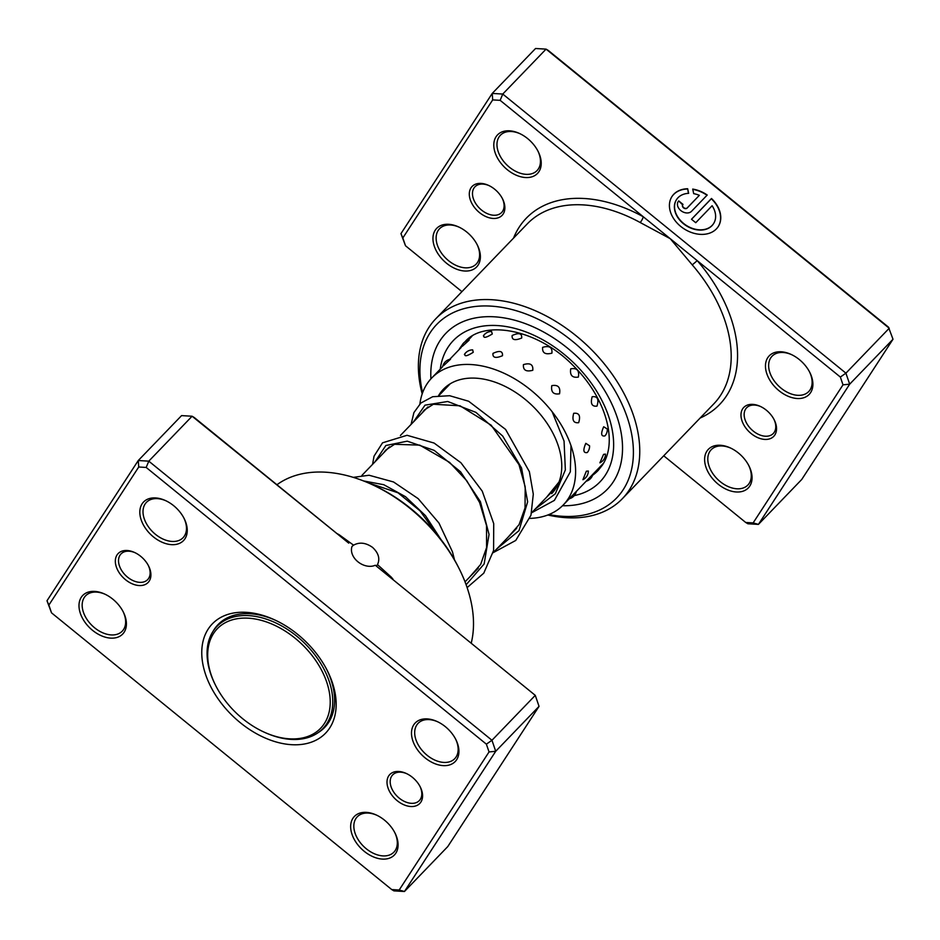<?xml version="1.0" encoding="UTF-8"?>
<svg xmlns="http://www.w3.org/2000/svg" width="940" height="940" viewBox="0 0 940 940"><rect width="100%" height="100%" fill="white"/><g stroke="black" fill="none" stroke-linecap="round" stroke-linejoin="round"><path stroke-width="1.41" d="M239.876 618.356A71.746 47.541 -136 0 0 215.695 685.577A71.746 47.541 -136 0 0 263.834 732.002A71.746 47.541 -136 0 0 298.039 738.664A71.746 47.541 -136 0 0 322.902 672.829A71.746 47.541 -136 0 0 239.876 618.356M263.834 732.002L264.669 732.377A73.59 48.763 -136 0 0 299.754 739.216A73.59 48.763 -136 0 0 322.902 728.594A73.59 48.763 -136 0 0 315.993 656.367A73.59 48.763 -136 0 0 240.088 615.806A73.59 48.763 -136 0 0 216.94 626.428A73.59 48.763 -136 0 0 215.284 684.755L215.695 685.577M774.842 434.973A20.833 13.806 44 0 1 751.154 433.575A20.833 13.806 44 0 1 742.67 408.806A20.833 13.806 44 0 1 760.237 406.362A20.833 13.806 44 0 1 774.219 419.839A20.833 13.806 44 0 1 774.842 434.973M760.777 406.609A18.518 12.267 -136 0 0 746.63 407.784A18.518 12.267 -136 0 0 745.655 409.006A18.518 12.267 -136 0 0 752.306 430.262A18.518 12.267 -136 0 0 773.291 433.493A18.518 12.267 -136 0 0 774.255 432.271A18.518 12.267 -136 0 0 773.949 419.311M503.17 214.003A20.833 13.806 44 0 1 479.482 212.605A20.833 13.806 44 0 1 470.999 187.836A20.833 13.806 44 0 1 488.565 185.392A20.833 13.806 44 0 1 502.548 198.869A20.833 13.806 44 0 1 503.17 214.003M489.106 185.638A18.518 12.267 -136 0 0 474.959 186.813A18.518 12.267 -136 0 0 473.983 188.035A18.518 12.267 -136 0 0 480.634 209.291A18.518 12.267 -136 0 0 501.619 212.522A18.518 12.267 -136 0 0 502.583 211.3A18.518 12.267 -136 0 0 502.277 198.34M713.495 223.732A22.067 16.391 -146.9 0 1 713.413 223.861A22.067 16.391 -146.9 0 1 683.451 223.72A22.067 16.391 -146.9 0 1 676.424 199.785A22.067 16.391 -146.9 0 1 676.506 199.656M688.656 193.323A22.067 16.391 33.1 0 0 676.589 199.527A22.067 16.391 33.1 0 0 683.615 223.462A22.067 16.391 33.1 0 0 713.577 223.603A22.067 16.391 33.1 0 0 712.109 205.731L695.741 222.709L691.488 219.243L711.486 198.493A27.589 20.492 -146.9 0 1 718.207 226.611A27.589 20.492 -146.9 0 1 680.748 226.434A27.589 20.492 -146.9 0 1 671.971 196.519A27.589 20.492 -146.9 0 1 687.669 188.74L688.656 193.323M718.125 226.74A27.589 20.492 33.1 0 0 711.322 198.763L711.486 198.493M691.523 211.312A8.272 6.145 -146.9 0 1 680.83 210.584A8.272 6.145 -146.9 0 1 678.198 201.607A8.272 6.145 -146.9 0 1 678.739 200.925L683.004 204.391A2.761 2.045 33.1 0 0 682.816 204.614A2.761 2.045 33.1 0 0 683.697 207.611A2.761 2.045 33.1 0 0 687.269 207.858L699.337 195.332A22.067 16.391 33.1 0 0 693.697 193.663L692.709 189.081A27.589 20.492 -146.9 0 1 707.221 195.038L691.523 211.312M699.337 195.332L687.093 208.116A2.761 2.045 -146.9 0 1 683.533 207.869A2.761 2.045 -146.9 0 1 682.652 204.873A2.761 2.045 -146.9 0 1 682.745 204.744M663.734 455.794L745.702 522.464L753.14 522.899L843.004 384.836L840.348 377.046L697.233 260.65L692.263 264.892L670.243 238.689L640.152 222.498A129.602 85.881 -136 0 0 527.211 223.943L435.784 318.766A129.602 85.881 44 0 1 582.647 341.326A129.602 85.881 44 0 1 629.166 490.139A129.602 85.881 44 0 1 622.374 498.682A129.602 85.881 44 0 1 547.82 515.003M538.949 171.621A27.777 18.401 44 0 1 507.365 169.752A27.777 18.401 44 0 1 496.062 136.735A27.777 18.401 44 0 1 519.491 133.468A27.777 18.401 44 0 1 538.127 151.446A27.777 18.401 44 0 1 538.949 171.621M520.02 133.715A25.462 16.873 -136 0 0 500.386 135.254A25.462 16.873 -136 0 0 499.046 136.935A25.462 16.873 -136 0 0 508.188 166.168A25.462 16.873 -136 0 0 537.034 170.598A25.462 16.873 -136 0 0 538.373 168.918A25.462 16.873 -136 0 0 537.856 150.917M478.108 265.103A27.777 18.401 44 0 1 446.524 263.235A27.777 18.401 44 0 1 435.22 230.206A27.777 18.401 44 0 1 458.649 226.951A27.777 18.401 44 0 1 477.285 244.917A27.777 18.401 44 0 1 478.108 265.103M459.178 227.198A25.462 16.873 -136 0 0 439.544 228.737A25.462 16.873 -136 0 0 438.204 230.417A25.462 16.873 -136 0 0 447.346 259.651A25.462 16.873 -136 0 0 476.192 264.081A25.462 16.873 -136 0 0 477.532 262.401A25.462 16.873 -136 0 0 477.015 244.4M810.621 392.591A27.777 18.401 44 0 1 779.037 390.723A27.777 18.401 44 0 1 767.733 357.705A27.777 18.401 44 0 1 791.163 354.439A27.777 18.401 44 0 1 809.798 372.416A27.777 18.401 44 0 1 810.621 392.591M791.692 354.686A25.462 16.873 -136 0 0 772.057 356.225A25.462 16.873 -136 0 0 770.718 357.905A25.462 16.873 -136 0 0 779.859 387.139A25.462 16.873 -136 0 0 808.706 391.569A25.462 16.873 -136 0 0 810.045 389.889A25.462 16.873 -136 0 0 809.528 371.887M749.779 486.074A27.777 18.401 44 0 1 718.195 484.206A27.777 18.401 44 0 1 706.892 451.177A27.777 18.401 44 0 1 730.321 447.922A27.777 18.401 44 0 1 748.957 465.888A27.777 18.401 44 0 1 749.779 486.074M730.85 448.169A25.462 16.873 -136 0 0 711.216 449.708A25.462 16.873 -136 0 0 709.876 451.388A25.462 16.873 -136 0 0 719.018 480.622A25.462 16.873 -136 0 0 747.864 485.052A25.462 16.873 -136 0 0 749.192 483.372A25.462 16.873 -136 0 0 748.687 465.37M548.901 514.568A124.973 82.814 -136 0 0 623.185 489.728A124.973 82.814 -136 0 0 572.307 341.114A124.973 82.814 -136 0 0 430.156 332.725A124.973 82.814 -136 0 0 422.577 392.779M422.189 393.872A129.602 85.881 44 0 1 428.993 327.32A129.602 85.881 44 0 1 435.784 318.766M439.99 340.715A112.248 74.377 -136 0 0 430.908 378.867A112.248 74.377 -136 0 1 439.99 340.715A112.248 74.377 -136 0 1 445.865 333.312A112.248 74.377 -136 0 0 439.99 340.715M562.496 505.744A112.248 74.377 -136 0 0 607.475 489.129A112.248 74.377 -136 0 0 613.362 481.727A112.248 74.377 -136 0 0 573.071 352.853A112.248 74.377 -136 0 0 445.865 333.312A112.248 74.377 -136 0 1 573.071 352.853A112.248 74.377 -136 0 1 613.362 481.727A112.248 74.377 -136 0 1 607.475 489.129L607.475 489.129A112.248 74.377 -136 0 1 562.496 505.744M700.147 418.03A134.232 88.948 44 0 0 726.585 395.716A134.232 88.948 44 0 0 697.233 260.65L500.139 100.333L502.759 94.047L845.918 373.168L889.228 328.248L546.07 49.127L535.542 48.504L492.231 93.424L502.759 94.047L546.07 49.127L548.267 50.431L888.465 327.144L893 339.246L801.738 479.471L758.427 524.391L747.899 523.768L745.702 522.464M405.493 245.751L400.957 233.637L492.231 93.424L492.689 99.898L402.837 237.973L405.493 245.751L461.928 291.647M840.348 377.046L845.918 373.168L849.69 384.166L893 339.246M843.004 384.836L849.69 384.166L758.427 524.391L753.14 522.899M500.139 100.333L492.689 99.898M402.837 237.973L400.957 233.637M513.546 238.114A134.232 88.948 44 0 1 643.254 216.741A4.63 1.316 -61.3 0 1 640.152 222.498M682.652 204.873L678.739 200.925M707.009 195.262A27.589 20.492 33.1 0 0 692.768 189.375M688.433 193.334L687.669 188.74M687.504 188.999A27.589 20.492 33.1 0 0 671.889 196.648M711.322 198.763L691.523 219.279M492.971 353.381C492.501 357.764 495.662 358.539 502.477 355.72C502.9 351.02 499.739 350.244 492.971 353.381M512.147 335.51C511.689 339.963 514.861 340.809 521.688 338.036C522.1 333.289 518.927 332.443 512.147 335.51M465.03 353.663L464.407 354.439A9.717 9.717 0 0 1 472.667 349.868L473.243 352.3C466.804 356.354 464.066 356.812 465.03 353.663M483.947 335.157L483.383 335.839A9.717 9.717 0 0 1 491.561 331.479L492.278 333.994C485.804 337.977 483.019 338.365 483.947 335.157M443.845 365.425L450.554 359.151A9.717 9.717 0 0 0 442.646 366.706M462.304 346.32L469.119 340.186A9.717 9.717 0 0 0 461.129 347.612M586.337 471.199L582.918 479.717A9.717 9.717 0 0 0 588.334 471.034L586.337 471.199M603.562 454.373L599.908 462.809A9.717 9.717 0 0 0 605.501 454.114L603.562 454.373M585.82 443.339C582.847 450.213 583.329 453.268 587.277 452.528L587.923 451.717A9.717 9.717 0 0 0 589.568 445.807L585.82 443.339M603.703 426.76C600.648 433.61 601.071 436.654 604.949 435.902L605.454 435.291A9.717 9.717 0 0 0 607.311 429.004L603.703 426.76M573.694 413.306C571.861 420.168 573.529 423.294 578.664 422.683C580.767 415.762 579.111 412.637 573.694 413.306M592.165 396.727C590.285 403.601 591.883 406.738 596.971 406.127C599.133 399.206 597.535 396.081 592.165 396.727M551.78 385.659C550.84 392.051 553.425 394.765 559.535 393.801C560.663 387.245 558.078 384.531 551.78 385.659M570.721 368.832C569.734 375.272 572.284 378.021 578.347 377.081C579.522 370.489 576.984 367.74 570.721 368.832M523.439 364.614C522.969 370.137 526.083 372.029 532.78 370.289C533.332 364.509 530.219 362.617 523.439 364.614M542.627 347.342C542.133 352.923 545.223 354.862 551.909 353.17C552.473 347.342 549.383 345.403 542.627 347.342M438.604 395.576A75.212 49.844 44 0 1 443.398 389.231A75.212 49.844 44 0 1 522.017 396.892A75.212 49.844 44 0 1 551.686 493.641M419.91 403.93A91.415 60.571 44 0 1 431.742 377.986A91.415 60.571 44 0 1 527.281 387.292A91.415 60.571 44 0 1 563.354 504.886A91.415 60.571 44 0 1 529.995 518.387M388.702 775.911A20.833 13.806 44 0 1 406.28 773.467A20.833 13.806 44 0 1 420.262 786.945A20.833 13.806 44 0 1 420.873 802.079A20.833 13.806 44 0 1 397.185 800.68A20.833 13.806 44 0 1 388.702 775.911M406.809 773.714A18.518 12.267 -136 0 0 392.673 774.901A18.518 12.267 -136 0 0 391.698 776.123A18.518 12.267 -136 0 0 398.337 797.379A18.518 12.267 -136 0 0 419.322 800.598A18.518 12.267 -136 0 0 420.298 799.376A18.518 12.267 -136 0 0 419.98 786.416M117.03 554.941A20.833 13.806 44 0 1 134.608 552.497A20.833 13.806 44 0 1 148.59 565.974A20.833 13.806 44 0 1 149.202 581.108A20.833 13.806 44 0 1 125.513 579.71A20.833 13.806 44 0 1 117.03 554.941M135.137 552.744A18.518 12.267 -136 0 0 121.002 553.93A18.518 12.267 -136 0 0 120.026 555.152A18.518 12.267 -136 0 0 126.677 576.408A18.518 12.267 -136 0 0 147.65 579.628A18.518 12.267 -136 0 0 148.626 578.405A18.518 12.267 -136 0 0 148.309 565.445M338.776 535.048A4.63 1.316 118.7 0 0 339.117 534.707L353.569 545.165L352.065 546.34A15.733 11.691 33.1 0 0 357.917 561.779A15.733 11.691 33.1 0 0 375.307 565.245L535.271 695.353L375.307 565.245M51.535 612.857L47 600.754L138.262 460.53L181.573 415.609L192.101 416.232L194.298 417.536L348.716 543.132L192.101 416.232L148.79 461.152L491.961 740.274L495.721 751.283L404.459 891.496L393.93 890.873L391.733 889.569L399.183 890.016L489.047 751.941L486.38 744.163L146.182 467.45L138.732 467.004L48.868 605.078L51.535 612.857L391.733 889.569M353.569 545.165C359.48 541.91 365.825 542.65 372.581 547.409C378.585 553.049 380.218 558.783 377.492 564.611L391.24 577.101A129.602 85.881 44 0 1 392.955 579.111M352.923 818.293A27.777 18.401 44 0 1 376.353 815.027A27.777 18.401 44 0 1 394.988 833.005A27.777 18.401 44 0 1 395.822 853.179A27.777 18.401 44 0 1 364.227 851.311A27.777 18.401 44 0 1 352.923 818.293M376.881 815.274A25.462 16.873 -136 0 0 357.247 816.813A25.462 16.873 -136 0 0 355.919 818.493A25.462 16.873 -136 0 0 365.049 847.727A25.462 16.873 -136 0 0 393.895 852.157A25.462 16.873 -136 0 0 395.235 850.477A25.462 16.873 -136 0 0 394.718 832.476M81.251 597.323A27.777 18.401 44 0 1 104.681 594.057A27.777 18.401 44 0 1 123.316 612.034A27.777 18.401 44 0 1 124.15 632.209A27.777 18.401 44 0 1 92.555 630.341A27.777 18.401 44 0 1 81.251 597.323M105.21 594.303A25.462 16.873 -136 0 0 85.575 595.843A25.462 16.873 -136 0 0 84.248 597.523A25.462 16.873 -136 0 0 93.377 626.757A25.462 16.873 -136 0 0 122.224 631.186A25.462 16.873 -136 0 0 123.563 629.506A25.462 16.873 -136 0 0 123.046 611.505M142.093 503.84A27.777 18.401 44 0 1 165.522 500.585A27.777 18.401 44 0 1 184.158 518.551A27.777 18.401 44 0 1 184.992 538.726A27.777 18.401 44 0 1 153.396 536.869A27.777 18.401 44 0 1 142.093 503.84M166.051 500.832A25.462 16.873 -136 0 0 146.417 502.371A25.462 16.873 -136 0 0 145.089 504.04A25.462 16.873 -136 0 0 154.219 533.274A25.462 16.873 -136 0 0 183.077 537.704A25.462 16.873 -136 0 0 184.405 536.023A25.462 16.873 -136 0 0 183.888 518.034M413.764 724.811A27.777 18.401 44 0 1 437.194 721.556A27.777 18.401 44 0 1 455.829 739.522A27.777 18.401 44 0 1 456.664 759.696A27.777 18.401 44 0 1 425.068 757.84A27.777 18.401 44 0 1 413.764 724.811M437.723 721.803A25.462 16.873 -136 0 0 418.089 723.342A25.462 16.873 -136 0 0 416.761 725.022A25.462 16.873 -136 0 0 425.89 754.244A25.462 16.873 -136 0 0 454.748 758.674A25.462 16.873 -136 0 0 456.076 756.994A25.462 16.873 -136 0 0 455.559 739.005M208.187 629.083A78.69 52.135 44 0 1 274.574 619.848A78.69 52.135 44 0 1 327.379 670.761A78.69 52.135 44 0 1 329.728 727.936A78.69 52.135 44 0 1 240.229 722.649A78.69 52.135 44 0 1 208.187 629.083M318.19 732.624A74.06 49.068 -136 0 0 324.676 727.419A74.06 49.068 -136 0 0 328.554 722.531A74.06 49.068 -136 0 0 326.85 669.727M275.62 620.341A74.06 49.068 -136 0 0 218.045 624.607A74.06 49.068 -136 0 0 214.167 629.495A74.06 49.068 -136 0 0 213.086 631.28M138.732 467.004L138.262 460.53L148.79 461.152L146.182 467.45M399.183 890.016L404.459 891.496L447.769 846.576L539.043 706.363L535.271 695.353L491.961 740.274L486.38 744.163M539.043 706.363L495.721 751.283L489.047 751.941M471.304 642.843A129.602 85.881 -136 0 0 459.026 568.418A129.602 85.881 -136 0 0 372.052 484.558A129.602 85.881 -136 0 0 276.936 484.746M372.052 484.558L374.12 485.51A124.973 82.814 44 0 1 457.991 566.385L459.026 568.418M48.868 605.078L47 600.754M376.552 565.774L377.492 564.611L376.552 565.774M622.374 498.682L713.812 403.848A129.602 85.881 -136 0 0 720.604 395.305A129.602 85.881 -136 0 0 692.263 264.892M440.237 369.173A101.826 67.469 44 0 1 448.028 347.26A101.826 67.469 44 0 1 563.859 354.098A101.826 67.469 44 0 1 605.313 475.194A101.826 67.469 44 0 1 574.258 495.615M462.01 345.238A92.567 61.335 -136 0 0 459.989 348.082A92.567 61.335 -136 0 0 458.967 349.739M592.588 475.288A92.567 61.335 -136 0 0 598.122 470.482L602.364 465.147C618.52 441.166 605.278 396.751 572.895 365.296C536.869 328.389 483.207 319.741 464.842 341.972M552.097 411.649L564.059 441.083L565.351 469.941L555.352 493.759L535.318 508.951M413.471 421.931L425.009 405.163L447.71 401.486L475.91 412.366L502.712 436.078L521.571 468.038L527.645 501.843L518.974 530.701L496.825 548.878M374.966 461.869L385.858 445.501L407.255 441.177L434.198 450.378L460.577 471.81L480.411 501.666L489.047 534.425L484.147 563.941L466.123 584.762M363.451 480.916L383.814 484.723L405.504 496.696L425.456 515.614L440.848 539.337M336.873 533.497A129.602 85.881 44 0 1 339.117 534.707M222.181 620.988L216.94 626.428M450.272 383.755L438.921 395.54M427.982 406.879L400.416 435.467M389.477 446.817L361.923 475.393M555.282 488.248L531.594 512.817M516.777 528.186L493.089 552.744M478.284 568.101L465.03 581.848M328.142 723.154L322.902 728.594M559.03 481.973L546.457 497.401M422.013 413.071L424.304 410.04L433.375 404.247L460.048 405.798L491.162 425.174L518.974 464.63L525.202 486.861L525.037 507.906L519.08 524.626L507.964 537.316M383.508 453.01L385.635 450.154L394.577 444.291L419.734 445.125L449.555 462.351L466.687 480.622L479.576 502.465L486.521 525.577L486.591 547.55L480.646 564.435L469.471 577.242M367.611 482.596L398.043 492.819L420.015 510.831L437.558 535.189M570.991 445.548L570.333 471.81L554.389 500.386L531.652 512.758M411.074 424.422L413.906 412.601L420.85 403.048L432.682 396.715L449.649 395.716L468.625 401.239L505.579 429.404L529.385 471.68L533.297 494.17L530.971 515.214L515.743 540.453L493.147 552.685M372.569 464.348L374.038 456.182L382.533 442.822L407.044 435.291L434.08 443.046L460.906 462.727L482.255 491.162L493.723 523.662L493.582 550.523L483.783 573.141L467.121 587.606M353.24 477.367L369.103 475.252L393.555 481.973L418.147 498.623L438.945 523.016L452.469 551.827L454.525 559.911M569.276 498.74A9.717 9.717 0 0 0 576.349 491.409M586.161 481.233A9.717 9.717 0 0 0 592.917 474.218M471.951 336.273L467.932 340.445M461.164 347.459L449.731 359.327M442.658 366.659L431.742 377.986M603.562 463.173L563.354 504.886"/></g></svg>

